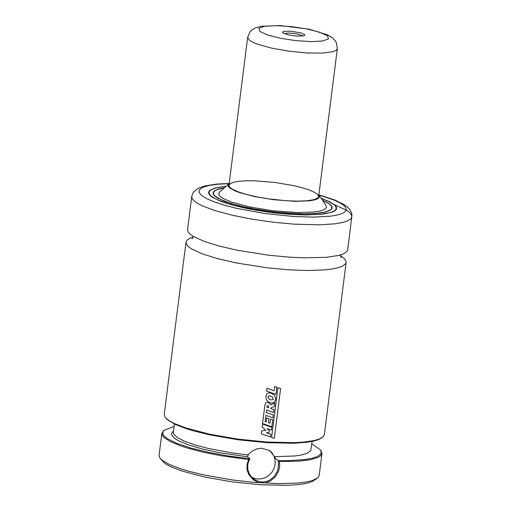 <?xml version="1.0" encoding="UTF-8"?>
<svg xmlns="http://www.w3.org/2000/svg" width="511" height="511" viewBox="0 0 511 511"><rect width="100%" height="100%" fill="white"/><g stroke="black" fill="none" stroke-linecap="round" stroke-linejoin="round"><path stroke-width="0.77" d="M316.769 478.628L311.921 481.72L306.926 483.246L300.264 484.396L287.521 485.348L260.763 484.786L232.505 481.905L205.103 477.133L182.203 471.11L170.993 466.792L166.88 464.64L163.839 462.532L160.646 458.91M286.467 200.746L268.575 198.862L256.937 196.869L246.506 194.455L238.043 191.785L232.141 189.057L230.289 187.729L229.228 186.458L228.966 185.276L230.327 183.526L233.872 182.152L239.416 181.22L246.685 180.773L255.315 180.837L274.873 182.453L294.221 185.749L302.595 187.837L309.525 190.073L314.661 192.36L317.753 194.57L318.64 196.601L317.721 198.032L313.703 199.731L306.792 200.791L297.491 201.136L286.467 200.746M318.864 194.838L319.611 196.39L319.445 197.246L317.759 198.766L314.322 199.973L309.27 200.823L295.198 201.328L273.704 199.724L254.51 196.569L238.867 192.379L234.971 190.878L229.663 187.92L228.36 186.515L228.002 185.206L229.19 183.506M325.769 205.167L326.478 206.789L326.286 207.798L324.3 209.587L320.263 211.005L314.322 212.008L297.779 212.595L272.491 210.711L249.917 207L231.521 202.069L223.313 198.549L220.701 196.824L219.168 195.176L218.746 193.637L219.928 191.797M322.543 200.318L328.963 203.71L330.834 205.339L331.767 206.885L331.492 208.839L330.649 209.746L325.335 211.995L316.207 213.4L303.911 213.854L289.341 213.336L273.647 211.886L257.883 209.612L243.166 206.674L230.57 203.282L220.988 199.686L215.112 196.135L213.707 194.461L213.477 192.423L214.984 190.699L217.201 189.587L224.265 187.901M321.163 198.255L330.349 202.069L335.574 205.761L336.653 207.817L336.264 209.523L333.932 211.407L332.009 212.218L323.45 214.058L306.447 214.952L290.702 214.39L273.736 212.825L248.518 208.852L233.616 205.396L221.519 201.583L213.087 197.687L210.449 195.79L208.929 193.982L208.558 192.283L209.593 190.482L214.748 188.048L226.111 186.247M334.488 204.719L346.375 210.123L349.888 212.742L351.875 216.019L347.704 249.815L347.212 251.137L344.293 253.494L338.895 255.404L326.555 257.301L303.649 257.838L290.254 257.225L269.048 255.264L237.526 250.301L218.906 245.983L203.78 241.218L193.241 236.344L189.945 233.974L188.042 231.707L187.582 229.586L191.753 196.556L192.487 193.944L193.822 191.778L198.159 188.348L204.828 185.934L217.169 184.043L229.196 183.475M340.479 255.66L343.948 258.183L345.564 260.125L346.139 261.958L345.621 263.721L342.702 266.078L340.307 267.093L333.728 268.754L324.964 269.885L308.35 270.511L288.664 269.808L267.457 267.847L235.935 262.884L217.316 258.566L202.19 253.801L191.651 248.927L188.355 246.558L186.458 244.29L185.991 242.169L187.09 240.106L189.811 238.286L193.126 237.04M346.113 262.399L324.357 434.618L322.952 436.975L319.643 438.898L314.501 440.476L303.611 442.092L294.496 442.635L266.902 442.06L237.775 439.09L209.516 434.171L185.915 427.956L174.353 423.51L170.112 421.288L166.982 419.116L165.008 417.027L164.242 414.395L185.991 242.169M322.064 437.64L318.794 439.543L313.697 441.102L306.9 442.271L293.895 443.241L266.576 442.667L237.807 439.741L209.887 434.887L193.599 430.894L186.528 428.755L175.075 424.36L167.729 420.016L165.749 417.947M320.461 449.935L321.968 453.493L319.19 475.511L317.785 477.868L312.125 480.627L306.102 482.007L298.437 482.984L278.987 483.636L259.511 482.646L257.378 482.033L253.418 479.88L248.972 474.84L247.318 470.644L246.954 468.421L247.183 463.886L248.697 459.581L249.879 458.725L247.388 456.783L248.723 454.011L252.415 450.906L256.803 448.926L261.479 448.217L269.572 450.51L274.56 456.668L275.55 458.616L279.428 461.58L279.715 466L278.846 470.503L275.576 476.584L270.383 480.985L266.167 482.608L263.976 482.94L252.179 482.212L232.607 479.989L204.355 475.064L187.888 471.021L180.747 468.855L169.192 464.403L161.821 460.009L159.847 457.92L159.074 455.282L161.853 433.264L164.203 430.192M249.77 458.737L228.8 456.048L208.756 452.414L191.044 448.09L176.902 443.382L167.321 438.623L164.459 436.324L162.964 434.139L162.856 432.102L164.146 430.243L174.104 426.442M311.806 443.842L320.506 449.999L321.183 451.424L320.684 454.055L317.727 456.336L312.419 458.182L304.914 459.549L290.069 460.59L278.227 460.59M248.697 459.581L220.158 455.582L202.465 452.005L187.032 447.936L180.447 445.79L170.01 441.421L163.692 437.167L162.204 435.155L161.853 433.264M321.968 453.493L320.767 455.665L317.759 457.562L310.03 459.779L298.814 461.165L279.428 461.58M251.776 477.287L254.74 478.488L257.927 479.018L261.191 478.839L264.398 477.977L267.394 476.456L270.051 474.349L272.248 471.755L273.89 468.779L274.905 465.559L275.25 462.238L274.905 458.967L273.883 455.882L272.235 453.129L270.032 450.83M249.879 458.725L248.391 461.938L247.688 465.17L247.924 469.884L249.042 473.237L250.805 476.15L254.446 479.548L259.364 481.669L262.137 482.014L267.445 481.164L270.051 479.944L274.311 476.329L277.198 471.551L278.086 468.868L278.533 463.285L278.048 460.558M269.067 432.408L266.455 432.753L270.862 434.318L270.517 437.026L261.262 433.743L261.626 430.894L265.809 430.345L262.124 426.947L262.494 424.009L271.731 427.273L271.373 430.096L267.196 428.627L269.303 430.556L269.067 432.408M268.697 407.816L266.87 407.21L267.106 405.785L268.39 405.689L268.697 407.816M264.877 405.204L265.516 403.096L266.633 402.342L269.31 402.994L270.6 404.948L274.803 403.026L274.375 406.417L270.894 407.938L270.83 408.551L273.973 409.656L273.615 412.492L266.601 410.033L266.288 412.492L273.315 414.977L272.951 417.826L265.931 415.347L265.152 421.498L266.174 421.869L266.672 417.915L268.869 418.713L268.377 422.648L269.968 423.223L270.511 418.969L272.714 419.723L271.82 426.806L262.552 423.542L264.877 405.204M273.238 399.391L270.619 399.947L269.156 399.2L268 396.868L268.192 396.229L269.61 395.801L272.197 396.83L273.238 399.391M269.182 402.438L266.736 400.413L265.771 397.29L266.665 393.872L269.022 392.818L270.715 393.068L273.845 394.696L274.988 396.3L275.486 398.791L275.135 400.918L273.794 402.598L271.718 403.122L269.182 402.438M275.908 394.364L266.633 391.075L266.991 388.219L274.068 390.768L274.599 386.54L276.802 387.287L275.908 394.364M274.318 438.285L271.584 437.531L277.882 387.715L280.616 388.481L274.318 438.285M282.915 32.928L282.526 32.04L284.442 31.286L291.187 31.228L301.458 33.03L304.869 34.863L304.69 35.374L303.119 35.936L296.335 36.045L288.083 34.812L282.915 32.928M284.167 33.611L288.434 33.017L293.704 33.387L298.903 34.339L302.889 35.974M331.09 205.646L331.997 208.041L330.745 209.906L325.405 212.097L319.688 213.119L308.357 213.885L299.318 213.86L273.602 211.944L250.09 208.233L236.223 205.007L224.987 201.449L217.207 197.827L214.812 196.077L213.477 194.448L213.183 193.03L214.658 190.935M322.435 200.165L329.282 203.736L331.224 205.454L332.131 207.076L331.978 208.584L330.777 209.938L325.315 212.129L316.143 213.496L303.892 213.93L289.437 213.406L268.511 211.299L248.103 207.83L238.899 205.709L230.748 203.429L218.619 198.645L215.016 196.301L213.228 194.084L213.298 192.059L215.233 190.303L218.976 188.859L224.406 187.78M321.247 198.377L330.847 202.477L333.926 204.489L335.778 206.412L336.359 208.22L335.657 209.868L333.683 211.324L330.483 212.557L320.678 214.275L307.022 214.875L290.612 214.32L267.112 211.912L255.449 210.085L234.274 205.499L218.363 200.21L213.1 197.527L209.9 194.94L208.865 192.545L210.034 190.418L213.368 188.642L218.753 187.269L225.996 186.343M209.536 194.857L208.871 191.823L211.26 189.543L216.3 187.767L226.009 186.336M321.24 198.37L328.777 201.404L334.724 205.135L336.474 207.939L335.075 210.717M319.017 195.03L334.283 200.14L339.777 202.733L343.654 205.269L345.819 207.69L346.228 209.932L344.861 211.95L341.75 213.687L336.985 215.099L330.668 216.159L314.022 217.13L293.416 216.492L264.302 213.432L236.504 208.322L224.482 205.237L214.377 201.96L206.585 198.619L201.411 195.349L199.066 192.283L199.641 189.53L203.11 187.211L209.344 185.416L218.082 184.215L228.992 183.653M318.864 194.806L334.935 200.05L344.408 204.745L347.729 207.255L350.163 210.027L351.491 212.755L351.945 215.393L351.383 218.108L350.239 219.334L346.068 221.474L343.066 222.368L335.369 223.773L320.058 224.827L294.432 224.188L273.219 222.228L251.91 219.155L232.026 215.182L215.003 210.602L202.056 205.735L197.412 203.308L194.116 200.938L192.219 198.677L191.753 196.556M247.944 454.943L231.483 452.823L208.233 448.428L194.978 444.928L184.426 441.204L177.183 437.473L173.657 433.948L173.363 432.319L174.404 424.047M312.106 441.44L310.739 450.676L307.45 453.212L300.819 455.122L294.706 455.997L274.56 456.668M247.388 456.783L219.34 452.689L202.407 449.003L188.329 444.857L178.122 440.546L174.705 438.425L172.514 436.381L171.575 434.446L171.913 432.664L173.523 431.06M247.643 37.405L249.911 31.982L252.223 29.708L255.232 27.971L261.21 26.265L280.341 25.55L309.091 29.223L327.379 34.767L332.444 37.814L335.369 40.918L336.493 42.95L337.324 48.737L336.193 50.321L333.281 51.611L322.658 53.106L307.162 52.984L289.296 51.26L271.948 48.219L257.908 44.342L252.875 42.285L249.457 40.26L247.643 37.405L228.743 187.039M259.869 31.42L258.898 28.303L264.819 26.24L276.451 25.639L291.5 26.617L306.97 28.993L319.816 32.282L327.481 35.834L328.452 38.957L322.53 41.021L310.899 41.621L295.856 40.644L280.373 38.268L267.534 34.978L259.869 31.42M228.589 184.017L219.443 192.238M319.318 195.477L326.133 205.716M213.362 192.89L213.24 193.848M331.856 207.862L331.735 208.814M208.699 192.462L208.609 193.164M336.481 208.603L336.391 209.306M340.569 254.938L341.105 257.499L340.677 256.905M192.621 238.203L192.066 238.669L193.215 236.325M164.146 430.243L163.258 430.907M320.506 449.999L321.195 450.862M252.696 478.187L254.452 479.548M337.324 48.737L318.64 196.601"/></g></svg>
